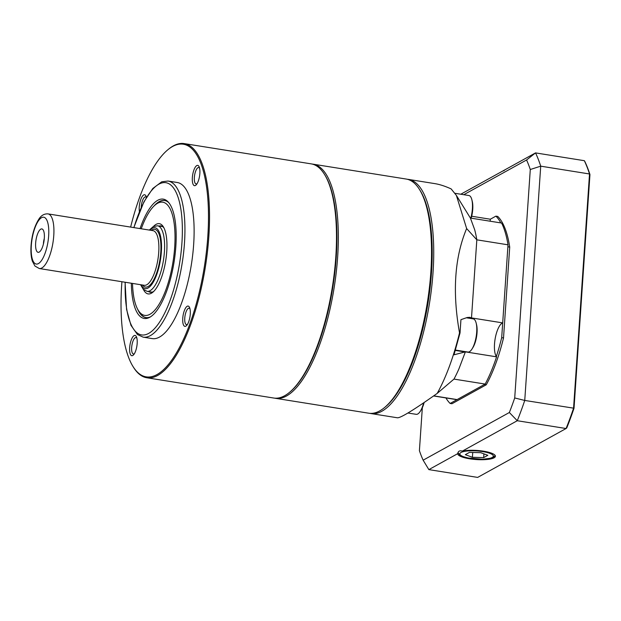 <?xml version="1.0" encoding="UTF-8"?>
<svg xmlns="http://www.w3.org/2000/svg" width="621" height="621" viewBox="0 0 621 621"><rect width="100%" height="100%" fill="white"/><g stroke="black" fill="none" stroke-linecap="round" stroke-linejoin="round"><path stroke-width="0.93" d="M136.899 338.251A8.298 2.826 -80.9 0 0 136.007 337.583A8.298 2.826 -80.9 0 0 135.246 337.746A8.298 2.826 -80.9 0 0 131.761 346.402A8.298 2.826 -80.9 0 0 133.391 353.978A8.298 2.826 -80.9 0 0 134.446 353.621M134.089 335.627A10.278 3.501 99.1 0 1 136.589 337.172A10.278 3.501 99.1 0 1 133.81 354.544A10.278 3.501 99.1 0 1 129.603 349.033A10.278 3.501 99.1 0 1 134.089 335.627M146.37 197.408A8.298 2.826 -80.9 0 0 145.601 196.904A8.298 2.826 -80.9 0 0 144.84 197.059A8.298 2.826 -80.9 0 0 141.223 207.329M139.399 211.567A10.278 3.501 99.1 0 1 143.684 194.947A10.278 3.501 99.1 0 1 146.176 196.492A10.278 3.501 99.1 0 1 146.432 197.315M199.589 168.213A8.298 2.826 -80.9 0 0 198.697 167.538A8.298 2.826 -80.9 0 0 197.936 167.701A8.298 2.826 -80.9 0 0 194.451 176.356A8.298 2.826 -80.9 0 0 196.081 183.932A8.298 2.826 -80.9 0 0 197.129 183.575M196.779 165.582A10.278 3.501 99.1 0 1 199.279 167.134A10.278 3.501 99.1 0 1 196.5 184.507A10.278 3.501 99.1 0 1 192.293 178.995A10.278 3.501 99.1 0 1 196.779 165.582M189.995 308.893A8.298 2.826 -80.9 0 0 189.102 308.226A8.298 2.826 -80.9 0 0 188.342 308.389A8.298 2.826 -80.9 0 0 184.864 317.044A8.298 2.826 -80.9 0 0 186.486 324.62A8.298 2.826 -80.9 0 0 187.542 324.263M187.193 306.269A10.278 3.501 99.1 0 1 189.684 307.814A10.278 3.501 99.1 0 1 186.913 325.187A10.278 3.501 99.1 0 1 182.698 319.675A10.278 3.501 99.1 0 1 187.193 306.269M168.726 202.601A59.282 20.183 -80.9 0 0 164.604 200.498A59.282 20.183 -80.9 0 0 159.17 201.646A59.282 20.183 -80.9 0 0 154.093 205.916M137.606 309.149A59.282 20.183 -80.9 0 0 145.904 317.579A59.282 20.183 -80.9 0 0 150.476 316.865M140.059 228.59A60.416 20.563 99.1 0 1 157.734 200.304A60.416 20.563 99.1 0 1 168.112 201.903A60.416 20.563 99.1 0 1 174.059 262.039A60.416 20.563 99.1 0 1 149.677 317.331A60.416 20.563 99.1 0 1 131.334 283.23M121.918 281.724A117.78 40.086 -80.9 0 0 133.111 366.677A117.78 40.086 -80.9 0 0 156.989 374.572A117.78 40.086 -80.9 0 0 208.151 230.507A117.78 40.086 -80.9 0 0 167.748 149.847A117.78 40.086 -80.9 0 0 130.643 227.092M167.748 149.847L168.501 149.226A118.564 40.357 99.1 0 1 173.321 145.888A118.564 40.357 99.1 0 1 184.196 143.591A118.564 40.357 99.1 0 1 207.437 251.8A118.564 40.357 99.1 0 1 157.664 375.457A118.564 40.357 99.1 0 1 146.789 377.754A118.564 40.357 99.1 0 1 133.631 367.508L133.111 366.677M324.325 174.113L324.845 174.943A117.78 40.086 99.1 0 1 332.786 287.391A117.78 40.086 99.1 0 1 290.209 391.773L289.456 392.402A118.564 40.357 -80.9 0 0 332.32 287.321A118.564 40.357 -80.9 0 0 324.325 174.113A118.564 40.357 -80.9 0 0 311.168 163.866L184.196 143.591M146.789 377.754L273.76 398.038A118.564 40.357 -80.9 0 0 289.456 392.402M143.117 337.141L152.292 338.608A79.046 26.905 -80.9 0 0 191.33 264.794A79.046 26.905 -80.9 0 0 177.226 182.496L168.05 181.037A79.046 26.905 99.1 0 1 183.544 253.174A79.046 26.905 99.1 0 1 150.367 335.612A79.046 26.905 99.1 0 1 143.117 337.141L137.451 334.525L130.961 325.319L126.575 309.421L125.077 282.229M385.074 407.104A117.385 39.954 -80.9 0 0 431.502 272.596A117.385 39.954 -80.9 0 0 419.757 189.925M407.306 179.275A118.564 40.357 99.1 0 1 408.416 179.399A118.564 40.357 99.1 0 1 433.031 272.534A118.564 40.357 99.1 0 1 371.009 413.57A118.564 40.357 99.1 0 1 369.914 413.345M371.009 413.57L397.463 417.793C400.824 417.917 414.067 409.79 437.2 393.404C446.126 377.265 453.571 357.083 459.524 332.856C452.243 292.08 454.611 257.311 466.635 228.544L456.373 195.39L451.141 188.908C445.125 186.168 439.699 184.406 434.871 183.63L408.416 179.399M433.737 395.856L457.11 399.582L485.172 384.073A99.795 33.969 -80.9 0 0 496.583 356.842A17.784 6.055 99.1 0 1 495.216 338.367A17.784 6.055 99.1 0 1 502.692 322.889L508.017 244.814A99.795 33.969 -80.9 0 0 501.605 223.04L470.4 218.056L456.373 195.39M457.11 399.582A3.951 1.343 99.1 0 1 456.753 399.66L433.582 395.965M490.179 221.216A17.784 6.055 99.1 0 1 490.326 219.221L471.681 216.24M496.583 356.842L465.377 351.859L453.99 354.801L460.037 332.941L459.524 332.856M437.2 393.404L453.982 379.089A99.795 33.969 -80.9 0 0 458.919 368.89L465.377 351.859M453.982 379.089L485.172 384.073M460.037 332.941L460.937 319.668L467.116 317.525L469.67 317.315L471.502 317.905L476.827 239.83L508.017 244.814M471.502 317.905L502.692 322.889M466.635 228.544L476.827 239.83A99.795 33.969 -80.9 0 0 474.692 229.754L470.4 218.056M43.416 244.014A7.902 2.694 99.1 0 1 44.301 238.472M40.769 229.149A11.853 4.037 99.1 0 1 42.647 229.312A11.853 4.037 99.1 0 1 43.975 241.258A11.853 4.037 99.1 0 1 38.991 252.211A11.853 4.037 99.1 0 1 35.676 242.733A11.853 4.037 99.1 0 1 40.769 229.149M132.514 283.424A57.311 19.507 -80.9 0 0 138.351 310.438A57.311 19.507 -80.9 0 0 149.964 314.273A57.311 19.507 -80.9 0 0 174.866 244.177A57.311 19.507 -80.9 0 0 155.203 204.93A57.311 19.507 -80.9 0 0 141.246 228.784M146.067 317.603A59.282 20.183 99.1 0 1 139.655 312.51L138.351 310.438M155.203 204.93L157.09 203.362A59.282 20.183 99.1 0 1 159.496 201.701A59.282 20.183 99.1 0 1 164.767 200.521M148.621 291.598A33.596 11.434 -80.9 0 0 150.282 292.266A33.596 11.434 -80.9 0 0 153.806 291.35M163.944 227.884A33.596 11.434 -80.9 0 0 160.886 225.912A33.596 11.434 -80.9 0 0 159.092 226.028M153.449 226.494A35.568 12.109 99.1 0 1 156.096 224.36A35.568 12.109 99.1 0 1 163.307 226.743A35.568 12.109 99.1 0 1 165.706 260.704A35.568 12.109 99.1 0 1 152.844 292.227A35.568 12.109 99.1 0 1 143.404 289.402M460.79 194.226L535.527 152.898L584.338 160.692L584.912 161.639A182.985 62.286 99.1 0 1 589.95 174.54L574.021 408.23A182.985 62.286 99.1 0 1 566.756 427.931L566.08 428.521L517.27 420.728L462.381 451.079C459.618 450.357 458.081 451.211 457.747 453.64A18.878 4.564 -176.1 0 0 457.747 453.679A18.878 4.564 -176.1 0 0 476.268 459.548A18.878 4.564 -176.1 0 0 495.418 456.241A18.878 4.564 -176.1 0 0 483.27 451.149A18.878 4.564 -176.1 0 0 462.381 451.079M445.925 397.937A98.809 33.635 -80.9 0 0 450.132 403.448L484.427 384.484L486.259 384.779A98.809 33.635 -80.9 0 0 503.522 337.948L509.717 247.088A98.809 33.635 -80.9 0 0 497.739 216.426L495.9 216.139L490.326 219.221M496.319 356.477A98.809 33.635 -80.9 0 0 501.69 337.661L507.885 246.793L509.717 247.088M500.813 222.908A98.809 33.635 -80.9 0 0 495.9 216.139M422.334 407.718L419.408 450.66A175.875 59.864 -80.9 0 0 423.134 460.184L509.352 412.507A175.875 59.864 -80.9 0 0 514.716 397.96L530.287 169.51A175.875 59.864 -80.9 0 0 526.569 159.985L463.778 194.707M450.132 403.448L451.964 403.743L486.259 384.779M457.747 453.64L428.855 469.616L477.658 477.409L566.08 428.521A183.777 62.558 -80.9 0 0 573.556 408.238L589.523 173.973L540.72 166.172L524.745 400.444L574.021 408.23M501.69 337.661L503.522 337.948M514.716 397.96L524.745 400.444A183.777 62.558 99.1 0 1 517.27 420.728L509.352 412.507M526.569 159.985L535.527 152.898A183.777 62.558 99.1 0 1 540.72 166.172L530.287 169.51M589.95 174.54L589.523 173.973A183.777 62.558 -80.9 0 0 584.338 160.692M428.855 469.616L423.134 460.184M424.127 402.517A14.741 5.015 99.1 0 1 421.255 409.759L420.332 411.234A16.798 5.721 99.1 0 1 416.21 414.331L407.927 413.012M423.638 402.85A16.798 5.721 99.1 0 1 423.514 403.347A16.798 5.721 99.1 0 1 420.332 411.234M466.371 317.789L473.21 318.876A16.798 5.721 99.1 0 1 474.716 319.831A16.798 5.721 99.1 0 1 476.167 323.106L476.579 324.799A14.741 5.015 99.1 0 1 472.954 347.481L472.038 348.955A16.798 5.721 99.1 0 1 467.908 352.053L455.441 350.058M476.167 323.106A16.798 5.721 99.1 0 1 472.038 348.955M454.945 193.294L468.902 195.522A16.798 5.721 99.1 0 1 471.859 199.752L472.278 201.437A14.741 5.015 99.1 0 1 471.44 217.203A14.741 5.015 99.1 0 1 471.168 218.173M471.859 199.752A16.798 5.721 99.1 0 1 470.904 217.715A16.798 5.721 99.1 0 1 470.796 218.118M465.323 454.681L472.41 457.297L483.666 457.615L487.834 455.309L480.747 452.686L469.492 452.375L465.323 454.681M472.736 452.468L472.41 457.297M483.922 453.866L483.666 457.615M419.369 189.296L420.153 190.538A117.385 39.954 99.1 0 1 431.502 272.596A117.385 39.954 99.1 0 1 385.633 406.639L384.508 407.578A118.564 40.357 -80.9 0 0 430.834 272.177A118.564 40.357 -80.9 0 0 419.369 189.296A118.564 40.357 -80.9 0 0 406.212 179.05L313 164.161A118.564 40.357 99.1 0 1 334.152 287.608A118.564 40.357 99.1 0 1 275.6 398.333A118.564 40.357 99.1 0 1 274.684 398.154M275.6 398.333L368.812 413.213A118.564 40.357 -80.9 0 0 384.508 407.578M312.076 164.045A118.564 40.357 99.1 0 1 313 164.161M125.209 282.252A77.066 26.229 -80.9 0 0 148.66 333.407A77.066 26.229 -80.9 0 0 181.146 211.016A77.066 26.229 -80.9 0 0 133.934 227.612M455.333 350.423L464.989 351.967M151.252 230.383A29.249 9.952 99.1 0 1 159.907 259.78A29.249 9.952 99.1 0 1 142.527 285.023M39.294 268.528L144.251 285.295A27.666 9.416 -80.9 0 0 157.913 259.462A27.666 9.416 -80.9 0 0 152.976 230.655L48.019 213.896A27.666 9.416 99.1 0 1 52.956 242.695A27.666 9.416 99.1 0 1 39.294 268.528L34.939 266.029L32.339 261.13C31.066 256.947 30.639 251.815 31.05 245.73C31.865 234.854 34.551 225.858 39.107 218.755C41.436 215.27 44.409 213.655 48.019 213.896M141.146 284.798A30.825 10.495 -80.9 0 0 160.443 259.865A30.825 10.495 -80.9 0 0 149.871 230.158M162.547 226.58L157.517 225.78A33.2 11.302 99.1 0 1 164.41 251.854A33.2 11.302 99.1 0 1 147.045 291.342L143.187 289.169L140.587 284.713M31.322 245.419A23.714 8.073 -80.9 0 0 42.965 258.111A23.714 8.073 -80.9 0 0 45.675 218.351A23.714 8.073 -80.9 0 0 31.322 245.419M460.984 452.507A16.798 4.06 -176.1 0 0 479.063 459.175A16.798 4.06 -176.1 0 0 489.69 453.299A16.798 4.06 -176.1 0 0 460.984 452.507M133.802 227.596L143.94 201.763L152.828 188.466L161.77 181.782L168.05 181.037M157.517 225.78L153.216 226.618L149.312 230.073M152.075 292.149L147.045 291.342M504.361 170.371L503.538 170.868M495.162 455.434L493.617 457.087L490.823 458.244L482.61 459.245L468.024 458.026L461.908 456.225L459.439 454.782L458.019 452.515"/></g></svg>
